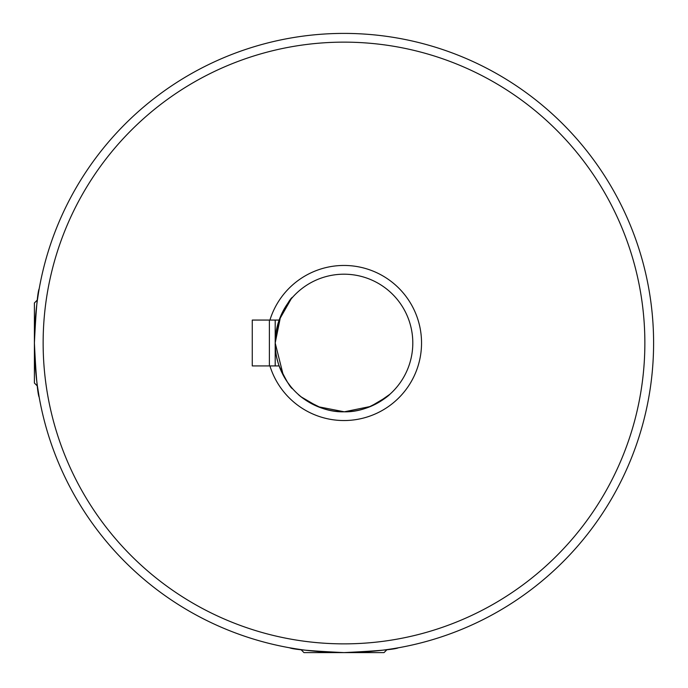 <?xml version="1.0" encoding="UTF-8"?>
<svg xmlns="http://www.w3.org/2000/svg" width="688" height="688" viewBox="0 0 688 688"><rect width="100%" height="100%" fill="white"/><g stroke="black" fill="none" stroke-linecap="round" stroke-linejoin="round"><path stroke-width="1.03" d="M37.84 389.004L39.216 397.372L37.41 386.045L34.4 383.044L34.4 302.961L37.41 299.951L38.554 292.452M275.2 320.066L275.2 365.93M269.378 365.93L269.378 320.066M387.052 649.592L384.042 652.602L303.958 652.602L300.948 649.592L293.948 648.526M344 652.602C310.985 651.011 292.864 649.403 289.631 647.786C292.847 649.403 310.976 651.011 344 652.602C377.033 651.003 395.161 649.403 398.369 647.786C395.136 649.403 377.015 651.011 344 652.602M34.4 343.002C35.991 309.987 37.591 291.858 39.216 288.625C37.599 291.85 35.991 309.97 34.4 343.002C35.991 376.035 37.599 394.164 39.216 397.372C37.591 394.138 35.991 376.009 34.4 343.002A309.6 309.6 0 0 1 344 33.402A309.6 309.6 0 0 1 653.6 343.002A309.6 309.6 0 0 1 344 652.602A309.6 309.6 0 0 1 34.4 343.002M43.138 343.002A300.862 300.862 0 0 0 344 643.865A300.862 300.862 0 0 0 644.862 343.002A300.862 300.862 0 0 0 344 42.14A300.862 300.862 0 0 0 43.138 343.002M291.153 298.945L279.139 320.066C286.027 305.584 290.551 297.947 292.718 297.13L291.488 298.549M291.394 387.335L292.718 388.866C290.542 388.041 286.01 380.395 279.139 365.93A68.8 68.8 0 0 0 384.919 398.309A68.8 68.8 0 0 0 384.919 287.687A68.8 68.8 0 0 0 279.139 320.066L252.264 320.066L252.264 365.93L279.139 365.93C286.019 380.412 290.551 388.058 292.718 388.866C292.159 388.78 274.426 368.579 275.2 343.002L280.618 316.239M385.435 397.922L389.864 394.284C389.804 394.826 369.602 412.551 344.052 411.802C318.441 412.594 298.188 394.826 298.136 394.284L300.475 396.288M39.534 399.135L39.19 397.277M146.019 581.025L143.147 578.608M544.853 578.608L541.972 581.033M649.128 395.445L648.466 399.135M447.613 51.256L451.156 52.537M236.853 52.529L240.387 51.256M301.361 396.993L317.959 406.677L344.318 411.802L370.669 406.419L386.914 396.77M269.928 320.066A77.538 77.538 0 0 1 389.288 280.059A77.538 77.538 0 0 1 389.288 405.937A77.538 77.538 0 0 1 269.928 365.93M305.171 399.797L311.535 403.658M312.438 404.131L321.064 407.864L305.309 399.891M368.08 407.451L381.625 400.597M389.864 394.284L376.465 403.658M279.526 318.983L275.2 343.002A68.8 68.8 0 0 0 279.139 365.93M275.2 343.002A68.8 68.8 0 0 1 279.139 320.066A68.8 68.8 0 0 0 275.2 343.002L283.327 375.433M287.266 381.926L290.878 386.716M39.216 397.372L37.857 389.159M447.613 634.749L451.156 633.467M236.853 633.467L240.387 634.749M297.801 649.137L289.631 647.786M291.918 648.199L297.999 649.162M146.019 104.972L143.147 107.388M544.853 107.388L541.972 104.972M649.128 290.56L648.466 286.862M300.174 396.039L298.136 394.284"/></g></svg>
